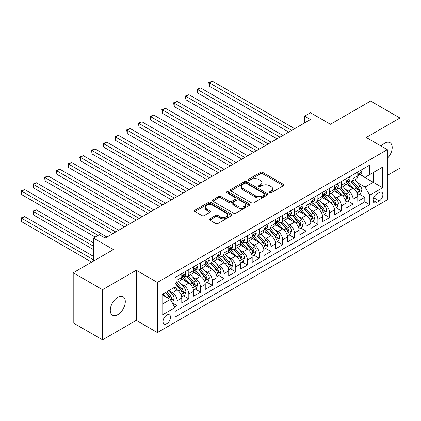 <?xml version="1.0" encoding="UTF-8"?>
<svg xmlns="http://www.w3.org/2000/svg" width="421" height="421" viewBox="0 0 421 421"><rect width="100%" height="100%" fill="white"/><g stroke="black" fill="none" stroke-linecap="round" stroke-linejoin="round"><path stroke-width="0.63" d="M269.577 192.771A1.142 0.658 0 0 0 271.187 192.771L283.422 185.708A1.626 0.942 0 0 0 283.901 185.045A1.626 0.942 0 0 0 283.422 184.377L262.693 172.41A1.626 0.942 0 0 0 260.394 172.41L248.158 179.472A1.142 0.658 0 0 0 247.822 179.941A1.142 0.658 0 0 0 248.158 180.404A1.142 0.658 0 0 0 249.769 180.404L251.353 179.493A5.21 3.01 0 0 1 258.72 179.493L260.452 180.488A5.21 3.01 0 0 1 261.978 182.614A5.21 3.01 0 0 1 260.452 184.745L258.868 185.656A1.142 0.658 0 0 0 258.531 186.124A1.142 0.658 0 0 0 258.868 186.587A1.142 0.658 0 0 0 260.478 186.587L262.062 185.677A5.21 3.01 0 0 1 269.435 185.677L271.161 186.671A5.21 3.01 0 0 1 272.687 188.797A5.21 3.01 0 0 1 271.161 190.929L269.577 191.839A1.142 0.658 0 0 0 269.245 192.308A1.142 0.658 0 0 0 269.577 192.771L269.577 191.839M117.785 314.645A10.62 6.131 120 0 0 124.721 305.288A10.62 6.131 120 0 0 123.095 296.779A10.62 6.131 120 0 0 117.785 297.305A10.62 6.131 120 0 0 110.849 306.662A10.62 6.131 120 0 0 112.475 315.171A10.62 6.131 120 0 0 117.785 314.645M387.336 158.464A10.62 6.131 120 0 0 390.009 142.677A10.62 6.131 120 0 0 384.699 143.203A10.62 6.131 120 0 0 381.252 146.161M166.769 323.754A5.31 3.068 120 0 0 170.237 319.076A5.31 3.068 120 0 0 169.421 314.824A5.31 3.068 120 0 0 166.769 315.087A5.31 3.068 120 0 0 163.301 319.765A5.31 3.068 120 0 0 164.111 324.017A5.31 3.068 120 0 0 166.769 323.754M209.837 218.82A1.626 0.942 0 0 0 209.358 219.483A1.626 0.942 0 0 0 209.837 220.146L215.652 223.509A1.626 0.942 0 0 0 217.957 223.509L231.545 215.663A1.626 0.942 0 0 0 232.024 214.994A1.626 0.942 0 0 0 231.545 214.331L210.816 202.364A1.626 0.942 0 0 0 208.511 202.364L194.923 210.211A1.626 0.942 0 0 0 194.444 210.874A1.626 0.942 0 0 0 194.923 211.537L201.948 215.594A1.626 0.942 0 0 0 204.253 215.594L210.068 212.237A1.626 0.942 0 0 0 210.542 211.574A1.626 0.942 0 0 0 210.068 210.905L206.585 208.895A4.357 2.515 0 0 1 205.306 207.116A4.357 2.515 0 0 1 207.995 204.795A4.357 2.515 0 0 1 212.742 205.337L226.393 213.215A4.357 2.515 0 0 1 227.666 214.994A4.357 2.515 0 0 1 224.977 217.32A4.357 2.515 0 0 1 220.23 216.773L217.957 215.463A1.626 0.942 0 0 0 215.652 215.463L209.837 218.82L209.837 220.146M387.336 175.415L399.95 168.132L399.95 118.006L370.617 101.072L330.438 124.269L310.488 112.754L304.625 116.143L310.488 119.527L105.171 238.07L99.303 234.681L93.441 238.07L93.441 261.099M102.535 289.716L102.535 339.842L136.262 320.37L136.262 270.245L102.535 289.716L73.201 272.782L113.386 249.585L93.441 238.07M136.262 270.245L157.38 282.438L387.336 149.671L387.336 199.796L157.38 332.564L157.38 282.438M399.95 118.006L366.217 137.478L387.336 149.671M251.469 202.827A1.626 0.942 0 0 0 253.768 202.827L267.361 194.981A1.626 0.942 0 0 0 267.835 194.318A1.626 0.942 0 0 0 267.361 193.655L246.632 181.688A1.626 0.942 0 0 0 244.327 181.688L230.74 189.529A1.626 0.942 0 0 0 230.261 190.197A1.626 0.942 0 0 0 230.74 190.86L251.469 202.827M227.219 193.018A1.142 0.658 0 0 1 228.377 193.181L228.377 191.823L249.453 203.99A1.626 0.942 0 0 1 249.927 204.659A1.626 0.942 0 0 1 249.453 205.322L235.865 213.168A1.626 0.942 0 0 1 233.56 213.168L212.831 201.201L218.646 197.865L218.646 196.512L212.831 199.87A1.626 0.942 0 0 0 212.352 200.533A1.626 0.942 0 0 0 212.831 201.201L212.831 199.87M218.646 197.865A1.626 0.942 0 0 1 220.951 197.865L220.951 196.512A1.626 0.942 0 0 0 218.646 196.512M220.951 196.512L229.356 201.364A1.626 0.942 0 0 0 231.661 201.364L235.518 199.138A1.626 0.942 0 0 0 235.997 198.475A1.626 0.942 0 0 0 235.518 197.807L226.766 192.755A1.142 0.658 0 0 1 226.43 192.292A1.142 0.658 0 0 1 227.135 191.681A1.142 0.658 0 0 1 228.377 191.823M102.535 339.842L73.201 322.907L73.201 272.782M174.657 307.077L177.094 305.672L172.221 302.857M169.452 290.895L172.4 292.595A6.636 3.831 60 0 1 177.094 300.726L181.783 298.015L181.783 302.962L188.824 298.894L183.488 295.816M181.188 284.122L184.13 285.822A6.636 3.831 60 0 1 188.824 293.953L193.518 291.243L193.518 296.189L200.559 292.121L195.218 289.043M192.918 277.35L195.865 279.049A6.636 3.831 60 0 1 200.559 287.18L205.248 284.47L205.248 289.411L212.289 285.349L206.953 282.265M204.648 270.577L207.595 272.276A6.636 3.831 60 0 1 212.289 280.407L216.983 277.697L216.983 282.638L224.019 278.576L218.683 275.492M216.383 263.804L219.33 265.504A6.636 3.831 60 0 1 224.019 273.629L228.714 270.919L228.714 275.866L235.755 271.803L230.413 268.719M228.114 257.026L231.061 258.731A6.636 3.831 60 0 1 235.755 266.856L240.449 264.146L240.449 269.093L247.485 265.03L242.149 261.946M239.849 250.253L242.796 251.953A6.636 3.831 60 0 1 247.485 260.083L252.179 257.373L252.179 262.32L259.22 258.257L253.879 255.173M251.579 243.48L254.526 245.18A6.636 3.831 60 0 1 259.22 253.31L263.914 250.6L263.914 255.547L270.95 251.479L265.614 248.401M263.314 236.707L266.256 238.407A6.636 3.831 60 0 1 270.95 246.538L275.644 243.827L275.644 248.769L282.686 244.706L277.344 241.628M275.045 229.934L277.992 231.634A6.636 3.831 60 0 1 282.686 239.765L287.375 237.055L287.375 241.996L294.416 237.933L289.08 234.85M286.78 223.162L289.722 224.861A6.636 3.831 60 0 1 294.416 232.987L299.11 230.282L299.11 235.223L306.151 231.161L300.81 228.077M298.51 216.383L301.457 218.089A6.636 3.831 60 0 1 306.151 226.214L310.84 223.504L310.84 228.45L317.881 224.388L312.545 221.304M310.24 209.611L313.187 211.31A6.636 3.831 60 0 1 317.881 219.441L322.575 216.731L322.575 221.678L329.611 217.615L324.275 214.531M321.976 202.838L324.923 204.538A6.636 3.831 60 0 1 329.611 212.668L334.306 209.958L334.306 214.905L341.347 210.837L336.011 207.758M333.706 196.065L336.653 197.765A6.636 3.831 60 0 1 341.347 205.895L346.041 203.185L346.041 208.132L353.077 204.064L353.077 199.122A6.636 3.831 -120 0 0 348.388 190.992L345.441 189.292M347.741 200.985L353.077 204.064M181.783 298.015A6.636 3.831 -120 0 0 177.094 289.89L173.573 287.853M193.518 291.243A6.636 3.831 -120 0 0 188.824 283.112L181.567 278.923M205.248 284.47A6.636 3.831 -120 0 0 200.559 276.339L193.302 272.15M216.983 277.697A6.636 3.831 -120 0 0 212.289 269.566L205.032 265.377M228.714 270.919A6.636 3.831 -120 0 0 224.019 262.793L216.768 258.605M240.449 264.146A6.636 3.831 -120 0 0 235.755 256.021L228.498 251.832M252.179 257.373A6.636 3.831 -120 0 0 247.485 249.248L240.233 245.059M263.914 250.6A6.636 3.831 -120 0 0 259.22 242.47L251.963 238.281M275.644 243.827A6.636 3.831 -120 0 0 270.95 235.697L263.693 231.508M287.375 237.055A6.636 3.831 -120 0 0 282.686 228.924L275.429 224.735M299.11 230.282A6.636 3.831 -120 0 0 294.416 222.151L287.159 217.962M310.84 223.504A6.636 3.831 -120 0 0 306.151 215.378L298.894 211.189M322.575 216.731A6.636 3.831 -120 0 0 317.881 208.605L310.624 204.417M334.306 209.958A6.636 3.831 -120 0 0 329.611 201.827L322.36 197.638M346.041 203.185A6.636 3.831 -120 0 0 341.347 195.055L334.09 190.866M379.242 192.55L376.663 194.039A5.141 2.968 120 0 0 373.301 198.575A5.141 2.968 120 0 0 374.09 202.696A5.141 2.968 120 0 0 376.663 202.438L379.242 200.949A5.141 2.968 120 0 0 382.605 196.418A5.141 2.968 120 0 0 381.815 192.297A5.141 2.968 120 0 0 379.242 192.55M162.074 304.246L170.289 299.505L174.978 307.635L174.978 317.118L369.738 204.674L369.738 195.191L365.044 187.061L357.171 182.519M174.978 307.635L162.074 315.087L162.074 294.495L174.978 287.043L174.978 277.56L369.738 165.116L369.738 174.599L382.647 167.148L382.647 187.74L369.738 195.191M184.072 276.034L184.13 276.071A6.636 3.831 60 0 0 187.45 276.397L192.144 273.687A6.636 3.831 -120 0 0 193.518 270.65L193.518 266.856M195.802 269.261L195.865 269.298A6.636 3.831 60 0 0 199.18 269.624L203.875 266.914A6.636 3.831 -120 0 0 205.248 263.878L205.248 260.083M207.537 262.488L207.595 262.52A6.636 3.831 60 0 0 210.916 262.851L215.61 260.141A6.636 3.831 -120 0 0 216.983 257.105L216.983 253.31M219.267 255.71L219.33 255.747A6.636 3.831 60 0 0 222.646 256.079L227.34 253.368A6.636 3.831 -120 0 0 228.714 250.327L228.714 246.538M230.997 248.937L231.061 248.974A6.636 3.831 60 0 0 234.381 249.306L239.07 246.595A6.636 3.831 -120 0 0 240.449 243.554L240.449 239.76M242.733 242.164L242.796 242.201A6.636 3.831 60 0 0 246.111 242.528L250.805 239.817A6.636 3.831 -120 0 0 252.179 236.781L252.179 232.987M254.463 235.392L254.526 235.428A6.636 3.831 60 0 0 257.847 235.755L262.536 233.045A6.636 3.831 -120 0 0 263.914 230.008L263.914 226.214M266.198 228.619L266.256 228.656A6.636 3.831 60 0 0 269.577 228.982L274.271 226.272A6.636 3.831 -120 0 0 275.644 223.235L275.644 219.441M277.928 221.846L277.992 221.878A6.636 3.831 60 0 0 281.307 222.209L286.001 219.499A6.636 3.831 -120 0 0 287.375 216.462L287.375 212.668M289.664 215.073L289.722 215.105A6.636 3.831 60 0 0 293.042 215.436L297.736 212.726A6.636 3.831 -120 0 0 299.11 209.684L299.11 205.895M301.394 208.295L301.457 208.332A6.636 3.831 60 0 0 304.772 208.663L309.467 205.953A6.636 3.831 -120 0 0 310.84 202.911L310.84 199.122M313.129 201.522L313.187 201.559A6.636 3.831 60 0 0 316.508 201.885L321.202 199.18A6.636 3.831 -120 0 0 322.575 196.139L322.575 192.344M324.859 194.749L324.923 194.786A6.636 3.831 60 0 0 328.238 195.112L332.932 192.402A6.636 3.831 -120 0 0 334.306 189.366L334.306 185.572M336.589 187.976L336.653 188.013A6.636 3.831 60 0 0 339.973 188.34L344.662 185.629A6.636 3.831 -120 0 0 346.041 182.593L346.041 178.799M174.978 311.429L364.812 201.827L364.812 197.291L357.771 201.354L357.771 196.412A6.636 3.831 -120 0 0 353.077 188.282L345.825 184.093M348.325 181.204L348.388 181.235A6.636 3.831 -120 0 0 351.703 181.567A6.636 3.831 -120 0 0 353.077 178.53L353.077 174.736M351.703 181.567L356.398 178.857A6.636 3.831 -120 0 0 357.771 175.82L357.771 172.026M177.094 276.339L177.094 280.133A6.636 3.831 60 0 1 175.715 283.17A6.636 3.831 60 0 1 174.978 283.438M175.715 283.17L180.409 280.46A6.636 3.831 -120 0 0 181.783 277.423L181.783 273.629M188.824 269.566L188.824 273.361A6.636 3.831 60 0 1 187.45 276.397M200.559 262.793L200.559 266.588A6.636 3.831 60 0 1 199.18 269.624M212.289 256.021L212.289 259.81A6.636 3.831 60 0 1 210.916 262.851M224.019 249.243L224.019 253.037A6.636 3.831 60 0 1 222.646 256.079M235.755 242.47L235.755 246.264A6.636 3.831 60 0 1 234.381 249.306M247.485 235.697L247.485 239.491A6.636 3.831 60 0 1 246.111 242.528M259.22 228.924L259.22 232.718A6.636 3.831 60 0 1 257.847 235.755M270.95 222.151L270.95 225.945A6.636 3.831 60 0 1 269.577 228.982M282.686 215.378L282.686 219.173A6.636 3.831 60 0 1 281.307 222.209M294.416 208.605L294.416 212.395A6.636 3.831 60 0 1 293.042 215.436M306.151 201.827L306.151 205.622A6.636 3.831 60 0 1 304.772 208.663M317.881 195.055L317.881 198.849A6.636 3.831 60 0 1 316.508 201.885M329.611 188.282L329.611 192.076A6.636 3.831 60 0 1 328.238 195.112M341.347 181.509L341.347 185.303A6.636 3.831 60 0 1 339.973 188.34M341.347 205.895L341.347 210.837M329.611 212.668L329.611 217.615M317.881 219.441L317.881 224.388M306.151 226.214L306.151 231.161M294.416 232.987L294.416 237.933M282.686 239.765L282.686 244.706M270.95 246.538L270.95 251.479M259.22 253.31L259.22 258.257M247.485 260.083L247.485 265.03M235.755 266.856L235.755 271.803M224.019 273.629L224.019 278.576M212.289 280.407L212.289 285.349M200.559 287.18L200.559 292.121M188.824 293.953L188.824 298.894M177.094 300.726L177.094 305.672M170.289 299.505L162.074 294.763M365.044 187.061L373.259 182.319L373.259 172.568L382.647 167.148M359.823 174.562L382.647 187.74M360.055 174.431L365.044 177.309L369.738 174.599M136.262 320.37L157.38 332.564M304.625 116.143L304.625 122.916M359.471 194.207L364.812 197.291M364.812 201.827L369.738 204.674M270.035 192.934L271.161 192.281A5.21 3.01 0 0 0 272.687 190.155L272.687 188.797M261.978 182.614L261.978 183.972A5.21 3.01 0 0 1 260.452 186.098L259.32 186.75M283.422 184.377L283.422 185.708L262.693 173.762A1.626 0.942 0 0 0 260.394 173.762L248.611 180.567M267.34 194.997L246.632 183.04A1.626 0.942 0 0 0 244.327 183.04L230.761 190.871M264.483 194.781A1.142 0.658 0 0 0 264.814 194.318A1.142 0.658 0 0 0 264.483 193.855L246.285 183.345A1.142 0.658 0 0 0 244.675 183.345L243.001 184.314A5.21 3.01 0 0 0 241.475 186.44A5.21 3.01 0 0 0 243.001 188.566L255.442 195.749A5.21 3.01 0 0 0 262.809 195.749L264.483 194.781L264.483 196.139A1.142 0.658 0 0 0 264.814 195.67L264.814 194.318M241.475 186.44L241.475 187.792A5.21 3.01 0 0 0 243.001 189.924L243.001 188.566M264.483 196.139L262.809 197.102A5.21 3.01 0 0 1 255.442 197.102L243.001 189.924M220.951 197.865L229.356 202.722A1.626 0.942 0 0 0 231.661 202.722L235.518 200.491A1.626 0.942 0 0 0 235.997 199.828L235.997 198.475M228.377 193.181L249.432 205.332M238.081 206.401A4.357 2.515 0 0 0 242.828 206.948A4.357 2.515 0 0 0 245.517 204.622A4.357 2.515 0 0 0 244.243 202.843L239.433 200.07A1.626 0.942 0 0 0 237.128 200.07L233.271 202.296A1.626 0.942 0 0 0 232.797 202.964A1.626 0.942 0 0 0 233.271 203.627L238.081 206.401L238.081 207.758A4.357 2.515 0 0 0 242.828 208.3A4.357 2.515 0 0 0 245.517 205.98L245.517 204.622M232.797 202.964L232.797 204.317A1.626 0.942 0 0 0 233.271 204.98L233.271 203.627M238.081 207.758L233.271 204.98M227.666 214.994L227.666 216.352A4.357 2.515 0 0 1 224.977 218.673A4.357 2.515 0 0 1 220.23 218.131L217.957 216.815A1.626 0.942 0 0 0 215.652 216.815L209.858 220.162M205.306 207.116L205.306 208.474A4.357 2.515 0 0 0 206.585 210.253L206.585 208.895M210.047 212.247L206.585 210.253M231.524 215.673L210.816 203.717A1.626 0.942 0 0 0 208.511 203.717L194.944 211.553M357.671 195.249L360.702 193.497L361.876 190.113A4.399 2.537 -120 0 0 360.166 185.982L354.803 179.778M353.729 188.713L347.604 181.619M350.246 186.645L346.688 182.53A10.536 6.083 -120 0 0 346.362 182.161M209.416 113.333L265.319 145.608L185.95 99.782L185.95 96.398L188.882 94.704L271.187 142.219M351.109 181.804L356.529 188.082A4.399 2.537 60 0 1 358.097 191.113L358.418 191.634L359.008 191.55L359.502 190.297A4.399 2.537 -120 0 0 357.934 187.271L352.577 181.062M351.424 181.704L357.25 188.45A2.242 1.295 60 0 1 357.813 189.324L359.502 190.297M360.881 170.231L361.876 171.957A4.399 2.537 60 0 1 360.965 173.905L358.739 175.189A4.399 2.537 -120 0 0 359.502 174.178L359.413 173.789M291.716 130.368L209.416 82.848L212.347 81.158L294.653 128.673M357.918 175.394L357.934 175.394A4.399 2.537 -120 0 0 358.739 175.189M358.934 173.847L359.502 174.178C359.229 173.515 358.76 173.784 358.097 174.989A4.399 2.537 60 0 1 357.771 175.615M288.785 132.062L209.416 86.237L209.416 82.848L208.769 82.479L212.347 81.158M209.416 86.237L208.769 82.479M345.941 202.022L348.972 200.27L350.146 196.886A4.399 2.537 -120 0 0 348.435 192.755L343.073 186.55M341.999 195.486L335.874 188.392M338.51 193.418L334.958 189.303A10.536 6.083 -120 0 0 334.632 188.934M197.681 120.106L253.589 152.381L174.215 106.555L174.215 103.171L177.152 101.477L259.452 148.997M339.373 188.576L344.794 194.855A4.399 2.537 60 0 1 346.362 197.886L346.683 198.407L347.278 198.323L347.772 197.07A4.399 2.537 -120 0 0 346.204 194.044L340.842 187.834M339.694 188.476L345.52 195.223A2.242 1.295 60 0 1 346.083 196.097L347.772 197.07M334.206 208.795L337.242 207.048L338.41 203.659A4.399 2.537 -120 0 0 336.7 199.528L331.338 193.323M330.264 202.259L324.138 195.165M326.78 200.191L323.223 196.075A10.536 6.083 -120 0 0 322.896 195.707M185.95 126.879L241.854 159.154L162.485 113.333L162.485 109.944L165.416 108.25L247.722 155.77M327.643 195.355L333.064 201.627A4.399 2.537 60 0 1 334.632 204.659L334.953 205.18L335.548 205.095L336.037 203.848A4.399 2.537 -120 0 0 334.469 200.817L329.111 194.613M327.959 195.249L333.785 201.996A2.242 1.295 60 0 1 334.353 202.869L336.037 203.848M322.475 215.568L325.507 213.821L326.68 210.432A4.399 2.537 -120 0 0 324.97 206.306L319.607 200.096M318.534 209.032L312.408 201.938M315.045 206.969L311.493 202.848A10.536 6.083 -120 0 0 311.166 202.485M174.215 133.652L230.124 165.927L150.755 120.106L150.755 116.717L153.686 115.022L235.986 162.543M315.908 202.127L321.334 208.406A4.399 2.537 60 0 1 322.896 211.431L323.217 211.952L323.812 211.868L324.307 210.621A4.399 2.537 -120 0 0 322.739 207.59L317.376 201.385M316.229 202.022L322.054 208.769A2.242 1.295 60 0 1 322.618 209.642L324.307 210.621M310.745 222.346L313.777 220.593L314.95 217.204A4.399 2.537 -120 0 0 313.235 213.079L307.877 206.869M306.798 215.805L300.673 208.711M303.315 213.742L299.757 209.621A10.536 6.083 -120 0 0 299.431 209.258M162.485 140.425L218.388 172.705L139.019 126.879L139.019 123.49L141.951 121.801L224.256 169.316M304.178 208.9L309.598 215.178A4.399 2.537 60 0 1 311.166 218.204L311.487 218.725L312.082 218.641L312.571 217.394A4.399 2.537 -120 0 0 311.008 214.363L305.646 208.158M304.494 208.795L310.319 215.541A2.242 1.295 60 0 1 310.887 216.42L312.571 217.394M349.146 177.004L350.146 178.73A4.399 2.537 60 0 1 349.235 180.677L347.004 181.961A4.399 2.537 -120 0 0 347.772 180.951L347.678 180.562M279.986 137.141L197.681 89.626L200.617 87.931L282.917 135.446M346.188 182.172L346.204 182.167A4.399 2.537 -120 0 0 347.004 181.961M347.204 180.625L347.772 180.951C347.493 180.288 347.025 180.562 346.362 181.761A4.399 2.537 60 0 1 346.041 182.388M277.055 138.835L197.681 93.009L197.681 89.626L197.039 89.252L200.617 87.931M197.681 93.009L197.039 89.252M337.416 183.777L338.41 185.503A4.399 2.537 60 0 1 337.505 187.45L335.274 188.74A4.399 2.537 -120 0 0 336.037 187.724L335.947 187.334M268.251 143.914L185.303 96.025L188.882 94.704M334.453 188.945L334.469 188.945A4.399 2.537 -120 0 0 335.274 188.74M335.474 187.398L336.037 187.724C335.763 187.061 335.295 187.334 334.632 188.54A4.399 2.537 60 0 1 334.306 189.161M185.95 99.782L185.303 96.025M325.686 190.55L326.68 192.276A4.399 2.537 60 0 1 325.77 194.223L323.538 195.512A4.399 2.537 -120 0 0 324.307 194.497L324.212 194.107M256.521 150.686L173.573 102.798L177.152 101.477M322.723 195.718L322.739 195.718A4.399 2.537 -120 0 0 323.538 195.512M323.738 194.17L324.307 194.497C324.028 193.834 323.56 194.107 322.896 195.312A4.399 2.537 60 0 1 322.575 195.939M174.215 106.555L173.573 102.798M313.95 197.323L314.95 199.054A4.399 2.537 60 0 1 314.04 200.996L311.808 202.285A4.399 2.537 -120 0 0 312.571 201.27L312.482 200.88M244.79 157.459L161.838 109.571L165.416 108.25M310.987 202.49L311.008 202.49A4.399 2.537 -120 0 0 311.808 202.285M312.008 200.943L312.571 201.27C312.298 200.612 311.829 200.88 311.166 202.085A4.399 2.537 60 0 1 310.84 202.712M162.485 113.333L161.838 109.571M299.01 229.119L302.041 227.366L303.215 223.977A4.399 2.537 -120 0 0 301.504 219.851L296.142 213.647M295.068 222.577L288.943 215.489M291.585 220.515L288.027 216.399A10.536 6.083 -120 0 0 287.701 216.031M150.755 147.203L206.658 179.478L127.289 133.652L127.289 130.268L130.221 128.573L212.526 176.089M292.442 215.673L297.868 221.951A4.399 2.537 60 0 1 299.436 224.977L299.752 225.503L300.347 225.419L300.841 224.167A4.399 2.537 -120 0 0 299.273 221.136L293.916 214.931M292.763 215.573L298.589 222.314A2.242 1.295 60 0 1 299.152 223.193L300.841 224.167M302.22 204.101L303.215 205.827A4.399 2.537 60 0 1 302.304 207.769L300.078 209.058A4.399 2.537 -120 0 0 300.841 208.048L300.747 207.653M233.055 164.237L150.108 116.343L153.686 115.022M299.257 209.263L299.273 209.263A4.399 2.537 -120 0 0 300.078 209.058M300.273 207.716L300.841 208.048C300.562 207.385 300.094 207.653 299.436 208.858A4.399 2.537 60 0 1 299.11 209.484M150.755 120.106L150.108 116.343M287.28 235.892L290.311 234.139L291.485 230.755A4.399 2.537 -120 0 0 289.769 226.624L284.412 220.42M283.338 229.356L277.207 222.262M279.849 227.287L276.292 223.172A10.536 6.083 -120 0 0 275.965 222.804M139.019 153.975L194.923 186.25L115.554 140.425L115.554 137.041L118.49 135.346L200.791 182.861M280.712 222.446L286.133 228.724A4.399 2.537 60 0 1 287.701 231.755L288.022 232.276L288.617 232.192L289.111 230.94A4.399 2.537 -120 0 0 287.543 227.914L282.181 221.704M281.028 222.346L286.859 229.087A2.242 1.295 60 0 1 287.422 229.966L289.111 230.94M290.485 210.874L291.485 212.6A4.399 2.537 60 0 1 290.574 214.547L288.343 215.831A4.399 2.537 -120 0 0 289.111 214.821L289.017 214.431M221.325 171.01L138.372 123.121L141.951 121.801M287.522 216.036L287.543 216.036A4.399 2.537 -120 0 0 288.343 215.831M288.543 214.489L289.111 214.821C288.832 214.157 288.364 214.426 287.701 215.631A4.399 2.537 60 0 1 287.375 216.257M139.019 126.879L138.372 123.121M275.545 242.664L278.576 240.912L279.749 237.528A4.399 2.537 -120 0 0 278.039 233.397L272.676 227.193M271.603 236.128L265.477 229.035M268.119 234.06L264.562 229.945A10.536 6.083 -120 0 0 264.235 229.577M127.289 160.748L183.193 193.023L103.824 147.197L103.824 143.814L106.755 142.119L189.061 189.634M268.977 229.219L274.403 235.497A4.399 2.537 60 0 1 275.971 238.528L276.287 239.049L276.881 238.965L277.376 237.712A4.399 2.537 -120 0 0 275.808 234.686L270.45 228.477M269.298 229.119L275.123 235.865A2.242 1.295 60 0 1 275.687 236.739L277.376 237.712M278.755 217.646L279.749 219.373A4.399 2.537 60 0 1 278.839 221.32L276.613 222.604A4.399 2.537 -120 0 0 277.376 221.593L277.286 221.204M209.59 177.783L126.642 129.894L130.221 128.573M275.792 222.809L275.808 222.809A4.399 2.537 -120 0 0 276.613 222.604M276.808 221.267L277.376 221.593C277.102 220.93 276.629 221.199 275.971 222.404A4.399 2.537 60 0 1 275.644 223.03M127.289 133.652L126.642 129.894M263.814 249.437L266.846 247.69L268.019 244.301A4.399 2.537 -120 0 0 266.304 240.17L260.946 233.965M259.873 242.901L253.742 235.807M256.384 240.833L252.826 236.718A10.536 6.083 -120 0 0 252.5 236.349M115.554 167.521L171.458 199.796L92.088 153.975L92.088 150.586L95.025 148.892L177.325 196.412M257.247 235.997L262.667 242.27A4.399 2.537 60 0 1 264.235 245.301L264.556 245.822L265.151 245.738L265.646 244.49A4.399 2.537 -120 0 0 264.078 241.459L258.715 235.255M257.568 235.892L263.393 242.638A2.242 1.295 60 0 1 263.956 243.512L265.646 244.49M267.019 224.419L268.019 226.145A4.399 2.537 60 0 1 267.109 228.093L264.877 229.377A4.399 2.537 -120 0 0 265.646 228.366L265.551 227.977M197.859 184.556L114.912 136.667L118.49 135.346M264.056 229.587L264.078 229.587A4.399 2.537 -120 0 0 264.877 229.377M265.077 228.04L265.646 228.366C265.367 227.703 264.898 227.977 264.235 229.177A4.399 2.537 60 0 1 263.914 229.803M115.554 140.425L114.912 136.667M252.079 256.21L255.11 254.463L256.284 251.074A4.399 2.537 -120 0 0 254.573 246.948L249.211 240.738M248.137 249.674L242.012 242.58M244.654 247.611L241.096 243.491A10.536 6.083 -120 0 0 240.77 243.127M103.824 174.294L159.727 206.569L80.358 160.748L80.358 157.359L83.29 155.665L165.595 203.185M245.517 242.77L250.937 249.048A4.399 2.537 60 0 1 252.505 252.074L252.826 252.595L253.416 252.511L253.91 251.263A4.399 2.537 -120 0 0 252.342 248.232L246.985 242.028M245.832 242.664L251.658 249.411A2.242 1.295 60 0 1 252.221 250.285L253.91 251.263M255.289 231.192L256.284 232.918A4.399 2.537 60 0 1 255.373 234.865L253.147 236.155A4.399 2.537 -120 0 0 253.91 235.139L253.821 234.75M186.124 191.329L103.177 143.44L106.755 142.119M252.326 236.36L252.342 236.36A4.399 2.537 -120 0 0 253.147 236.155M253.342 234.813L253.91 235.139C253.637 234.476 253.168 234.75 252.505 235.955A4.399 2.537 60 0 1 252.179 236.581M103.824 147.197L103.177 143.44M240.349 262.983L243.38 261.236L244.554 257.847A4.399 2.537 -120 0 0 242.843 253.721L237.481 247.511M236.407 256.447L230.282 249.353M232.918 254.384L229.366 250.263A10.536 6.083 -120 0 0 229.04 249.9M92.088 181.067L147.997 213.347L68.623 167.521L68.623 164.132L71.559 162.443L153.86 209.958M233.781 249.542L239.202 255.821A4.399 2.537 60 0 1 240.77 258.847L241.091 259.368L241.686 259.283L242.18 258.036A4.399 2.537 -120 0 0 240.612 255.005L235.25 248.8M234.102 249.437L239.928 256.184A2.242 1.295 60 0 1 240.491 257.063L242.18 258.036M243.554 237.965L244.554 239.696A4.399 2.537 60 0 1 243.643 241.638L241.412 242.928A4.399 2.537 -120 0 0 242.18 241.912L242.086 241.522M174.394 198.102L91.446 150.213L95.025 148.892M240.596 243.133L240.612 243.133A4.399 2.537 -120 0 0 241.412 242.928M241.612 241.586L242.18 241.912C241.901 241.249 241.433 241.522 240.77 242.728A4.399 2.537 60 0 1 240.449 243.354M92.088 153.975L91.446 150.213M228.614 269.761L231.65 268.009L232.818 264.62A4.399 2.537 -120 0 0 231.108 260.494L225.745 254.284M224.672 263.22L218.546 256.126M221.188 261.157L217.631 257.042A10.536 6.083 -120 0 0 217.304 256.673M80.358 187.84L136.262 220.12L56.893 174.294L56.893 170.905L59.824 169.216L142.13 216.731M222.051 256.315L227.472 262.593A4.399 2.537 60 0 1 229.04 265.619L229.361 266.14L229.955 266.061L230.445 264.809A4.399 2.537 -120 0 0 228.877 261.778L223.519 255.573M222.367 256.215L228.193 262.957A2.242 1.295 60 0 1 228.761 263.835L230.445 264.809M231.824 244.743L232.818 246.469A4.399 2.537 60 0 1 231.908 248.411L229.682 249.7A4.399 2.537 -120 0 0 230.445 248.69L230.355 248.295M162.659 204.88L79.711 156.986L83.29 155.665M228.861 249.906L228.877 249.906A4.399 2.537 -120 0 0 229.682 249.7M229.877 248.358L230.445 248.69C230.171 248.027 229.703 248.295 229.04 249.5A4.399 2.537 60 0 1 228.714 250.127M80.358 160.748L79.711 156.986M216.883 276.534L219.915 274.781L221.088 271.398A4.399 2.537 -120 0 0 219.378 267.267L214.015 261.062M212.942 269.998L206.816 262.904M209.453 267.93L205.901 263.814A10.536 6.083 -120 0 0 205.574 263.446M68.623 194.618L124.532 226.893L45.163 181.067L45.163 177.683L48.094 175.989L130.394 223.504M210.316 263.088L215.736 269.366A4.399 2.537 60 0 1 217.304 272.398L217.625 272.919L218.22 272.834L218.715 271.582A4.399 2.537 -120 0 0 217.147 268.556L211.784 262.346M210.637 262.988L216.462 269.729A2.242 1.295 60 0 1 217.025 270.608L218.715 271.582M220.094 251.516L221.088 253.242A4.399 2.537 60 0 1 220.178 255.189L217.946 256.473A4.399 2.537 -120 0 0 218.715 255.463L218.62 255.073M150.929 211.652L67.981 163.764L71.559 162.443M217.131 256.678L217.147 256.678A4.399 2.537 -120 0 0 217.946 256.473M218.146 255.131L218.715 255.463C218.436 254.8 217.967 255.068 217.304 256.273A4.399 2.537 60 0 1 216.983 256.899M68.623 167.521L67.981 163.764M205.153 283.307L208.185 281.554L209.358 278.17A4.399 2.537 -120 0 0 207.642 274.039L202.285 267.835M201.206 276.771L195.081 269.677M197.723 274.702L194.165 270.587A10.536 6.083 -120 0 0 193.839 270.219M56.893 201.391L112.796 233.666L33.427 187.84L33.427 184.456L36.359 182.761L118.664 230.276M198.586 269.861L204.006 276.139A4.399 2.537 60 0 1 205.574 279.17L205.895 279.691L206.49 279.607L206.979 278.355A4.399 2.537 -120 0 0 205.416 275.329L200.054 269.119M198.901 269.761L204.727 276.508A2.242 1.295 60 0 1 205.295 277.381L206.979 278.355M208.358 258.289L209.358 260.015A4.399 2.537 60 0 1 208.448 261.962L206.216 263.246A4.399 2.537 -120 0 0 206.979 262.236L206.89 261.846M139.198 218.425L56.246 170.537L59.824 169.216M205.395 263.451L205.416 263.451A4.399 2.537 -120 0 0 206.216 263.246M206.416 261.909L206.979 262.236C206.706 261.573 206.237 261.841 205.574 263.046A4.399 2.537 60 0 1 205.248 263.672M56.893 174.294L56.246 170.537M193.418 290.08L196.449 288.327L197.623 284.943A4.399 2.537 -120 0 0 195.912 280.812L190.55 274.608M189.476 283.543L183.351 276.45M185.987 281.475L182.435 277.36A10.536 6.083 -120 0 0 182.109 276.992M45.163 208.163L95.199 237.055L21.697 194.618L21.697 191.229L24.628 189.534L106.934 237.055M186.85 276.634L192.276 282.912A4.399 2.537 60 0 1 193.839 285.943L194.16 286.464L194.755 286.38L195.249 285.128A4.399 2.537 -120 0 0 193.681 282.102L188.319 275.897M187.171 276.534L192.997 283.28A2.242 1.295 60 0 1 193.56 284.154L195.249 285.128M196.628 265.062L197.623 266.788A4.399 2.537 60 0 1 196.712 268.735L194.486 270.019A4.399 2.537 -120 0 0 195.249 269.008L195.155 268.619M127.463 225.198L44.515 177.309L48.094 175.989M193.665 270.229L193.681 270.229A4.399 2.537 -120 0 0 194.486 270.019M194.681 268.682L195.249 269.008C194.97 268.345 194.502 268.619 193.839 269.819A4.399 2.537 60 0 1 193.518 270.445M45.163 181.067L44.515 177.309M181.688 296.852L184.719 295.105L185.893 291.716A4.399 2.537 -120 0 0 184.177 287.585L178.82 281.381M177.746 290.316L174.936 287.069M174.257 288.253L173.799 287.722M93.441 242.812L36.359 209.858L33.427 211.553L33.427 214.936L93.441 249.585M175.12 283.412L180.541 289.69A4.399 2.537 60 0 1 182.109 292.716L182.43 293.237L183.024 293.153L183.519 291.906A4.399 2.537 -120 0 0 181.951 288.874L176.588 282.67M175.436 283.307L181.267 290.053A2.242 1.295 60 0 1 181.83 290.927L183.519 291.906M33.427 214.936L32.78 211.179L93.441 246.196M32.78 211.179L36.359 209.858M184.893 271.834L185.893 273.561A4.399 2.537 60 0 1 184.982 275.508L182.751 276.797A4.399 2.537 -120 0 0 183.519 275.781L183.424 275.392M115.733 231.971L32.78 184.082L36.359 182.761M181.93 277.002L181.951 277.002A4.399 2.537 -120 0 0 182.751 276.797M182.951 275.455L183.519 275.781C183.24 275.118 182.772 275.392 182.109 276.597A4.399 2.537 60 0 1 181.783 277.218M33.427 187.84L32.78 184.082M171.989 302.452L172.984 301.878L174.157 298.489A4.399 2.537 -120 0 0 172.447 294.363L169.074 290.453M165.921 296.984L163.206 293.842M162.527 295.026L162.074 294.505M93.441 256.357L24.628 216.631L21.697 218.325L21.697 221.709L91.678 262.115M165.432 292.553L168.81 296.463A4.399 2.537 60 0 1 170.379 299.489L170.694 300.01L171.289 299.926L171.784 298.678A4.399 2.537 -120 0 0 170.216 295.647L166.842 291.742M165.706 292.395L169.531 296.826A2.242 1.295 60 0 1 170.095 297.705L171.784 298.678M21.697 221.709L21.05 217.952L93.441 259.746M21.05 217.952L24.628 216.631M98.13 235.36L21.05 190.855L24.628 189.534M21.697 194.618L21.05 190.855M172.4 292.595L177.094 289.89M184.13 285.822L188.824 283.112M195.865 279.049L200.559 276.339M207.595 272.276L212.289 269.566M219.33 265.504L224.019 262.793M231.061 258.731L235.755 256.021M242.796 251.953L247.485 249.248M254.526 245.18L259.22 242.47M266.256 238.407L270.95 235.697M277.992 231.634L282.686 228.924M289.722 224.861L294.416 222.151M301.457 218.089L306.151 215.378M313.187 211.31L317.881 208.605M324.923 204.538L329.611 201.827M336.653 197.765L341.347 195.055M348.388 190.992L353.077 188.282M353.077 178.53L357.771 175.82M177.094 280.133L181.783 277.423M188.824 273.361L193.518 270.65M200.559 266.588L205.248 263.878M212.289 259.81L216.983 257.105M224.019 253.037L228.714 250.327M235.755 246.264L240.449 243.554M247.485 239.491L252.179 236.781M259.22 232.718L263.914 230.008M270.95 225.945L275.644 223.235M282.686 219.173L287.375 216.462M294.416 212.395L299.11 209.684M306.151 205.622L310.84 202.911M317.881 198.849L322.575 196.139M329.611 192.076L334.306 189.366M341.347 185.303L346.041 182.593M353.077 199.122L357.771 196.412M373.616 197.702L379.242 200.949M373.022 200.338L376.663 202.438M271.161 192.281L271.161 190.929M258.868 186.587L258.868 185.656M260.452 186.098L260.452 184.745M248.158 180.404L248.158 179.472M260.394 173.762L260.394 172.41M262.693 173.762L262.693 172.41M230.74 190.86L230.74 189.529M244.327 183.04L244.327 181.688M246.632 183.04L246.632 181.688M267.361 194.981L267.361 193.655M255.442 197.102L255.442 195.749M262.809 197.102L262.809 195.749M229.356 202.722L229.356 201.364M231.661 202.722L231.661 201.364M235.518 200.491L235.518 199.138M249.453 205.322L249.453 203.99M215.652 216.815L215.652 215.463M217.957 216.815L217.957 215.463M220.23 218.131L220.23 216.773M210.068 212.237L210.068 210.905M194.923 211.537L194.923 210.211M208.511 203.717L208.511 202.364M210.816 203.717L210.816 202.364M231.545 215.663L231.545 214.331M357.003 192.992L361.85 190.197M357.934 187.271L360.166 185.982M354.429 189.292L356.529 188.082M361.85 171.905L357.771 174.262M345.273 199.77L350.114 196.97M346.204 194.044L348.435 192.755M342.699 196.065L344.794 194.855M333.537 206.543L338.384 203.743M334.469 200.817L336.7 199.528M330.964 202.843L333.064 201.627M321.807 213.315L326.654 210.516M322.739 207.59L324.97 206.306M319.234 209.616L321.334 208.406M310.072 220.088L314.919 217.289M311.008 214.363L313.235 213.079M307.504 216.389L309.598 215.178M350.114 178.683L346.041 181.035M338.384 185.456L334.306 187.808M326.654 192.229L322.575 194.581M314.919 199.001L310.84 201.354M298.342 226.861L303.188 224.067M299.273 221.136L301.504 219.851M295.768 223.162L297.868 221.951M303.188 205.774L299.11 208.127M286.606 233.634L291.453 230.84M287.543 227.914L289.769 226.624M284.038 229.934L286.133 228.724M291.453 212.547L287.375 214.905M274.876 240.412L279.723 237.612M275.808 234.686L278.039 233.397M272.303 236.707L274.403 235.497M279.723 219.32L275.644 221.678M263.141 247.185L267.988 244.385M264.078 241.459L266.304 240.17M260.573 243.48L262.667 242.27M267.988 226.098L263.914 228.45M251.411 253.958L256.257 251.158M252.342 248.232L254.573 246.948M248.837 250.258L250.937 249.048M256.257 232.871L252.179 235.223M239.675 260.731L244.522 257.931M240.612 255.005L242.843 253.721M237.107 257.031L239.202 255.821M244.522 239.644L240.449 241.996M227.945 267.503L232.792 264.709M228.877 261.778L231.108 260.494M225.372 263.804L227.472 262.593M232.792 246.417L228.714 248.769M216.215 274.276L221.062 271.482M217.147 268.556L219.378 267.267M213.642 270.577L215.736 269.366M221.062 253.189L216.983 255.547M204.48 281.054L209.326 278.255M205.416 275.329L207.642 274.039M201.912 277.35L204.006 276.139M209.326 259.962L205.248 262.32M192.75 287.827L197.596 285.028M193.681 282.102L195.912 280.812M190.176 284.122L192.276 282.912M197.596 266.74L193.518 269.093M181.014 294.6L185.861 291.8M181.951 288.874L184.177 287.585M178.446 290.9L180.541 289.69M185.861 273.513L181.783 275.866M170.842 300.473L174.131 298.573M170.216 295.647L172.447 294.363M166.911 297.558L168.81 296.463"/></g></svg>

